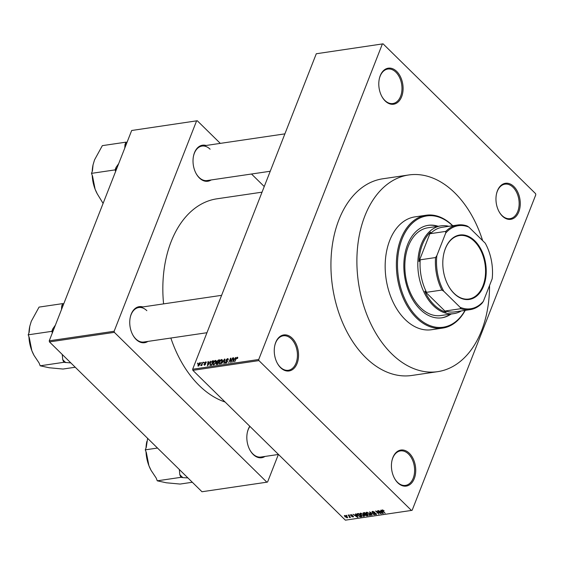 <?xml version="1.0" encoding="UTF-8"?>
<svg xmlns="http://www.w3.org/2000/svg" width="564" height="564" viewBox="0 0 564 564"><rect width="100%" height="100%" fill="white"/><g stroke="black" fill="none" stroke-linecap="round" stroke-linejoin="round"><path stroke-width="0.85" d="M502.334 216.061A18.217 11.992 -98.4 0 1 499.034 211.592A18.217 11.992 -98.4 0 1 496.454 194.094A18.217 11.992 -98.4 0 1 513.896 186.564A18.217 11.992 -98.4 0 1 518.809 211.824A18.217 11.992 -98.4 0 1 502.334 216.061M498.936 211.408A17.428 11.47 81.6 0 0 501.995 215.511A17.428 11.47 81.6 0 0 510.067 218.642A17.428 11.47 81.6 0 0 519.042 205.874A17.428 11.47 81.6 0 0 513.057 187.297A17.428 11.47 81.6 0 0 504.984 184.16A17.428 11.47 81.6 0 0 496.412 194.298M397.796 482.812A18.217 11.992 -98.4 0 1 394.497 478.342A18.217 11.992 -98.4 0 1 391.917 460.844A18.217 11.992 -98.4 0 1 409.358 453.315A18.217 11.992 -98.4 0 1 414.272 478.575A18.217 11.992 -98.4 0 1 397.796 482.812M394.398 478.159A17.428 11.47 81.6 0 0 397.458 482.262A17.428 11.47 81.6 0 0 405.53 485.392A17.428 11.47 81.6 0 0 414.505 472.625A17.428 11.47 81.6 0 0 408.519 454.048A17.428 11.47 81.6 0 0 400.447 450.911A17.428 11.47 81.6 0 0 391.874 461.049M280.625 367.7A18.217 11.992 -98.4 0 1 277.319 363.23A18.217 11.992 -98.4 0 1 274.746 345.732A18.217 11.992 -98.4 0 1 292.18 338.203A18.217 11.992 -98.4 0 1 297.094 363.456A18.217 11.992 -98.4 0 1 280.625 367.7M277.22 363.047A17.428 11.47 81.6 0 0 280.287 367.143A17.428 11.47 81.6 0 0 288.352 370.28A17.428 11.47 81.6 0 0 297.334 357.513A17.428 11.47 81.6 0 0 291.341 338.929A17.428 11.47 81.6 0 0 283.276 335.799A17.428 11.47 81.6 0 0 274.703 345.936M385.163 100.949A18.217 11.992 -98.4 0 1 381.856 96.479A18.217 11.992 -98.4 0 1 379.283 78.981A18.217 11.992 -98.4 0 1 396.718 71.452A18.217 11.992 -98.4 0 1 401.639 96.705A18.217 11.992 -98.4 0 1 385.163 100.949M381.757 96.296A17.428 11.47 81.6 0 0 384.824 100.392A17.428 11.47 81.6 0 0 392.889 103.529A17.428 11.47 81.6 0 0 401.871 90.762A17.428 11.47 81.6 0 0 395.879 72.178A17.428 11.47 81.6 0 0 387.813 69.048A17.428 11.47 81.6 0 0 379.241 79.186M211.169 179.951A18.217 11.992 -98.4 0 1 199.395 177.97A18.217 11.992 -98.4 0 1 196.089 173.5A18.217 11.992 -98.4 0 1 193.508 156.002A18.217 11.992 -98.4 0 1 206.093 145.477M210.111 149.206A17.428 11.47 81.6 0 0 202.046 146.069A17.428 11.47 81.6 0 0 193.473 156.207M195.99 173.317A17.428 11.47 81.6 0 0 199.057 177.42A17.428 11.47 81.6 0 0 207.122 180.55L270.234 171.252M264.981 456.438A18.217 11.992 -98.4 0 1 253.201 454.457A18.217 11.992 -98.4 0 1 249.894 449.987A18.217 11.992 -98.4 0 1 247.321 432.489A18.217 11.992 -98.4 0 1 249.789 426.257M249.951 426.419A17.428 11.47 81.6 0 0 247.279 432.694M249.796 449.804A17.428 11.47 81.6 0 0 252.862 453.9A17.428 11.47 81.6 0 0 260.928 457.037L278.482 454.45M147.895 341.417A18.217 11.992 -98.4 0 1 136.114 339.436A18.217 11.992 -98.4 0 1 132.815 334.96A18.217 11.992 -98.4 0 1 130.235 317.462A18.217 11.992 -98.4 0 1 142.819 306.936M146.837 310.665A17.428 11.47 81.6 0 0 138.765 307.535A17.428 11.47 81.6 0 0 130.192 317.666M132.716 334.776A17.428 11.47 81.6 0 0 135.776 338.879A17.428 11.47 81.6 0 0 143.848 342.01L206.96 332.718M170.85 338.033A103.762 68.293 81.6 0 0 199.155 385.466A103.762 68.293 81.6 0 0 225.114 402.019M437.706 371.655L411.748 375.476A99.405 65.431 -98.4 0 1 365.719 357.604A99.405 65.431 -98.4 0 1 331.554 251.622A99.405 65.431 -98.4 0 1 382.773 178.788L408.731 174.967A99.405 65.431 81.6 0 0 357.513 247.8A99.405 65.431 81.6 0 0 391.677 353.783A99.405 65.431 81.6 0 0 437.706 371.655A99.405 65.431 81.6 0 0 489.552 285.504M383.069 43.837L316.284 53.756L383.069 43.837L535.588 193.663L535.8 194.763L412.164 510.244L411.445 510.434L258.932 360.6L192.86 370.336L192.648 369.237L258.721 359.501L258.932 360.6M200.291 363.315L199.677 362.708L200.058 364.245L198.352 366.085L197.957 364.584L199.677 362.708L200.135 362.821M198.352 366.085L197.893 365.98M202.737 362.314L201.834 365.521L201.461 365.578L201.665 365.056L200.699 365.578L202.991 362.56M206.283 362.384L205.705 361.82L206.212 362.737L205.5 362.292L204.795 362.871L205.606 364.14L204.394 365.197L203.893 364.393L204.563 364.732L205.204 364.266L204.387 363.012L206.17 361.912M205.811 362.849L205.5 362.292M204.774 363.153L205.606 364.14M204.394 365.197L203.893 364.393L204.647 365.134M204.288 364.281L204.866 365.035M204.838 363.886L204.387 363.012L205.585 364.189M210.09 365.38L210.055 363.371L212.36 360.897L213.467 360.734L211.704 365.218L209.914 365.275M216.703 364.485L216.118 363.505L216.893 362.504L216.809 361.482L218.465 359.994L219.629 359.825L217.873 364.309L216.139 364.393M217.958 364.09L218.226 362.504L216.787 362.44M224.493 359.106L224.86 359.049L224.211 363.378L223.823 363.435L224.493 359.599L221.553 363.766L224.493 359.106L224.803 359.416M232.502 357.928L231.12 362.363L230.718 362.419L230.542 359.056L228.758 362.708L230.521 358.218L230.923 358.161L231.092 361.517L232.756 358.175M237.754 357.4L237.557 358.443L237.155 358.563L237.07 357.696L236.535 358.091L234.659 361.841L235.851 358.796L237.289 357.167L237.768 357.639M237.663 358.14L237.07 357.696M316.284 53.756L192.648 369.237M382.357 44.02L258.721 359.501M235.646 357.463L232.749 362.123L233.306 357.809L233.7 357.752L233.503 359.042L234.8 358.852L235.872 357.682M228.321 359.388L227.525 358.605L228.18 359.938L227.778 360.051L227.292 359.134L226.227 360.015L227.341 361.813L225.79 363.202L225.184 362.025L225.988 362.68L226.975 361.855L227.031 361.411L226.002 361.066L225.847 360.079L227.525 358.605L228.159 358.739M228.251 359.726L227.292 359.134M226.227 360.015L227.313 360.918M225.79 363.202L225.205 363.075M225.586 361.912L226.326 363.019M226.996 361.355L226.559 361.2M219.833 364.076L219.29 361.982L220.291 360.318L221.638 359.472L222.442 360.015L222.209 361.503L219.833 364.076L219.213 363.914M222.47 360.29L221.638 359.472L222.442 360.015M213.664 364.986L213.121 362.892L214.13 361.228L215.469 360.382L216.273 360.925L216.04 362.412L213.664 364.986L213.044 364.823M216.301 361.2L215.469 360.382L216.273 360.925M210.337 361.193L207.432 365.853L207.996 361.538L208.384 361.482L208.186 362.772L209.484 362.581L210.555 361.411M203.808 362.151L203.562 362.793L203.808 362.151L204.062 362.405M201.235 362.532L200.981 363.174L201.235 362.532L201.489 362.786M197.696 363.054L197.442 363.695L197.696 363.054L197.95 363.308M346.804 515.75L346.338 515.299L346.923 515.447M349.067 516.279L348.214 515.017L350.582 517.343L349.828 517.026L349.8 517.505L349.32 517.435L349.186 515.975M349.948 516.723L349.913 517.223M349.398 517.089L349.624 516.398M349.377 515.376L348.912 514.918L349.497 515.066M350.956 514.579L350.596 515.482L350.745 514.601L352.422 515.214L351.055 514.932L350.914 515.369L353.381 516.215L353.212 517.005L351.661 516.469L353.057 516.321L350.596 515.482L350.745 514.601M351.189 514.601L350.914 515.369M353.381 516.215L353.212 517.005L353.48 516.321M352.86 516.673L353.163 516.039M356.081 514.96L355.433 513.952L355.828 513.896L357.943 517.266L357.548 517.322L353.092 514.298L354.784 515.151L356.244 514.551M360.509 513.162L363.583 514.544C364.584 515.44 364.675 516.074 363.843 516.441L360.727 515.01L359.931 513.804L360.509 513.162L359.931 513.804L360.135 513.282M364.4 516.095L363.843 516.441L364.266 515.369M366.678 512.253L369.751 513.635C370.752 514.53 370.844 515.165 370.012 515.531L366.896 514.1L366.099 512.902L366.678 512.253L366.099 512.902L366.304 512.373M370.569 515.186L370.012 515.531L370.435 514.46M382.329 509.948L384.154 510.822L382.533 510.624L385.149 513.254L382.568 511.139L382.329 509.948L381.962 510.152M382.829 509.969L382.533 510.624M411.445 510.434L345.372 520.163L192.86 370.336M381.398 511.231L380.749 510.223L381.144 510.166L383.259 513.536L382.864 513.592L378.409 510.568L380.101 511.421L381.553 510.822M380.206 513.247L377.605 510.688L381.236 513.832L376.639 511.562L378.874 514.178L375.617 510.984L380.326 512.944M372.339 512.486L372.564 511.386L374.905 512.281L372.91 511.759L372.705 512.422L376.146 513.621L375.969 514.657L373.869 513.867L375.582 514.283L375.765 513.663L373.685 513.162L372.339 512.486L372.501 512.077M371.993 511.696L372.564 511.386M373.065 511.372L372.705 512.422M376.484 514.368L375.969 514.657L376.308 513.797M375.582 514.283L375.871 513.388M371.669 515.242L369.596 511.872L374.327 514.847L370.181 512.211L372.064 515.186L371.669 515.242L371.838 514.819M363.385 513.867L363.569 512.754L364.732 512.584L367.989 515.785L364.971 515.306L363.526 513.501M362.983 513.036L363.569 512.754M364.661 514.629L364.809 514.269M357.689 515.482C356.667 514.587 356.589 513.98 357.463 513.656L358.563 513.494L361.82 516.694L360.114 516.878L357.816 515.165M356.836 513.98L357.463 513.656M344.914 516.871L344.71 515.489L346.987 516.539L347.163 517.893L345.041 516.546M344.294 515.743L344.71 515.489M347.579 517.639L347.163 517.893L347.473 517.11M131.673 130.495L197.28 120.745L131.673 130.495L49.244 340.818L114.139 331.258L114.358 332.351L49.463 341.911L49.244 340.818M196.568 120.936L114.139 331.258M114.358 332.351L266.871 482.185L201.975 491.745L49.463 341.911M278.376 454.464L267.583 482.001L266.871 482.185M264.248 186.536L251.502 174.015M220.32 143.383L197.28 120.745M262.034 192.169L216.957 198.81A103.762 68.293 81.6 0 0 163.581 303.876M383.026 513.169L382.864 513.592M382.251 512.606L381.652 511.618L380.608 511.774L382.695 513.233L382.413 512.19M381.807 511.224L381.652 511.618M382.836 512.866L382.695 513.233M380.785 511.322L380.608 511.774M367.206 512.253L367.277 514.058L368.172 514.756L369.631 515.158L370.301 514.262M369.631 515.158L369.371 513.684L367.058 512.627L366.642 512.887L366.903 512.232M367.002 515.496L366.819 515.954M365.105 514.953L364.971 515.306M367.234 515.468L366.262 514.509L365.19 514.699L365.296 515.193L366.579 515.559L367.354 515.158M365.387 514.206L365.296 515.193M365.881 514.135L364.739 513.014L363.597 513.226L363.752 513.804L365.141 514.248L366.001 513.832M363.794 512.725L363.752 513.804M364.118 512.676L363.942 513.134M361.038 513.162L361.108 514.967L362.003 515.665L363.463 516.067L364.132 515.172M363.463 516.067L363.202 514.594L360.889 513.536L360.481 513.79L360.734 513.141M360.269 516.49L360.114 516.878M361.066 516.37L358.57 513.924L357.428 514.629L359.797 516.483L361.186 516.067M358.077 513.564L357.428 514.629M357.717 516.899L357.548 517.322M356.934 516.335L356.335 515.348L355.292 515.503L357.379 516.962L357.097 515.919M356.49 514.953L356.335 515.348M357.52 516.596L357.379 516.962M355.475 515.045L355.292 515.503M349.461 517.075L349.32 517.435M345.168 515.496L345.267 516.793L346.839 517.562L347.283 516.864M346.839 517.562L346.613 516.596L344.808 515.968L345.006 515.475M233.94 359.472L233.503 359.042M233.602 360.756L234.469 359.395L233.418 359.55L233.101 361.63L233.82 360.967M230.993 359.494L230.542 359.056M230.944 358.641L230.521 358.218M219.424 362.934L220.038 363.554L221.835 361.552L221.433 359.994L219.657 361.94L219.424 362.934L220.376 363.893M222.449 360.664L221.433 359.994M216.477 363.865L216.118 363.505M217.112 362.708L216.52 363.378L217.704 363.843M216.52 363.378L217.485 364.365M218.43 361.975L219.051 360.403L217.845 360.636L217.182 361.425L218.691 362.229M218.127 362.518L217.182 361.425M213.255 363.843L213.869 364.464L215.667 362.462L215.265 360.904L213.495 362.849L213.255 363.843L214.207 364.795M216.28 361.573L215.265 360.904M212.804 361.327L212.36 360.897M211.535 364.753L212.882 361.312L211.006 362.201L210.428 363.322L210.372 364.837L211.789 365M211.31 365.282L210.873 364.852M210.88 365.338L210.287 364.781L210.865 365.345M208.624 363.202L208.186 362.772M208.292 364.485L209.152 363.124L208.109 363.279L207.785 365.359L208.511 364.696M205.648 364.013L204.802 363.181L205.648 364.02M201.355 365.458L200.988 365.098M198.697 365.98L198.267 365.55L199.684 364.302L199.487 363.174L198.345 364.499L198.831 365.902M200.234 363.709L199.487 363.174M445.405 248.449A32.557 21.425 -98.4 0 1 474.839 240.87A32.557 21.425 -98.4 0 1 483.623 286.004A32.557 21.425 -98.4 0 1 448.281 285.588A32.557 21.425 -98.4 0 1 443.678 254.322A32.557 21.425 -98.4 0 1 445.405 248.449M448.225 285.483A32.078 21.115 81.6 0 0 468.832 299.019A32.078 21.115 81.6 0 0 482.988 285.779A32.078 21.115 81.6 0 0 481.226 251.318A32.078 21.115 81.6 0 0 459.484 235.541A32.078 21.115 81.6 0 0 445.327 248.78A32.078 21.115 81.6 0 0 443.649 254.442M445.68 233.115L445.8 231.395A42.772 28.151 -98.4 0 1 457.693 225.001L442.352 227.257A42.772 28.151 81.6 0 0 430.459 233.651L430.501 232.128A43.562 28.672 81.6 0 0 422.422 244.536A43.562 28.672 81.6 0 0 418.989 261.513L420.208 259.814A42.772 28.151 81.6 0 0 426.539 292.314L424.777 291.257A43.562 28.672 81.6 0 0 446.082 312.188L445.504 310.954A42.772 28.151 81.6 0 0 454.817 311.892L470.157 309.629A42.772 28.151 -98.4 0 1 460.844 308.691L460.125 307.317A41.983 27.629 81.6 0 0 483.348 301.338L492.182 278.792A41.983 27.629 81.6 0 0 485.442 243.549A41.983 27.629 81.6 0 0 485.251 243.197L468.903 227.137A41.983 27.629 81.6 0 0 445.68 233.115L436.846 255.661A41.983 27.629 81.6 0 0 443.776 291.257L460.125 307.317M461.289 310.933A44.359 29.194 -98.4 0 1 453.872 313.626A44.359 29.194 -98.4 0 1 423.804 291.814A44.359 29.194 -98.4 0 1 421.364 244.163A44.359 29.194 -98.4 0 1 440.942 225.861A44.359 29.194 -98.4 0 1 448.824 226.305M430.501 232.128L418.989 261.513M424.777 291.257L446.082 312.188M420.208 259.814L435.549 257.551L436.846 255.661M430.459 233.651L445.8 231.395M443.776 291.257L441.873 290.058A42.772 28.151 -98.4 0 1 435.549 257.551M426.539 292.314L441.873 290.058M445.504 310.954L460.844 308.691M483.348 301.338L482.044 303.235A42.772 28.151 -98.4 0 1 470.157 309.629M457.693 225.001A42.772 28.151 -98.4 0 1 467.006 225.938L468.903 227.137M438.129 226.277A46.734 30.759 81.6 0 0 428.203 225.339A46.734 30.759 81.6 0 0 404.127 259.581A46.734 30.759 81.6 0 0 420.187 309.403A46.734 30.759 81.6 0 0 441.824 317.807A46.734 30.759 81.6 0 0 451.059 314.042M437.544 226.361A46.734 30.759 81.6 0 0 427.914 225.381M452.561 225.755A56.238 37.012 81.6 0 0 401.921 239.347A56.238 37.012 81.6 0 0 417.177 317.102A56.238 37.012 81.6 0 0 465.025 310.383M465.222 310.355A57.027 37.534 -98.4 0 1 442.74 328.079A57.027 37.534 -98.4 0 1 416.331 317.828A57.027 37.534 -98.4 0 1 396.732 257.022A57.027 37.534 -98.4 0 1 426.116 215.237A57.027 37.534 -98.4 0 1 452.518 225.487A57.027 37.534 -98.4 0 1 452.758 225.727M426.116 215.237L414.907 216.886A57.027 37.534 81.6 0 0 385.522 258.672A57.027 37.534 81.6 0 0 405.121 319.478A57.027 37.534 81.6 0 0 431.531 329.728L442.74 328.079M482.636 240.624A99.405 65.431 81.6 0 0 454.753 192.839A99.405 65.431 81.6 0 0 408.731 174.967M453.872 313.626L440.893 315.544A44.359 29.194 -98.4 0 1 420.356 307.57A44.359 29.194 -98.4 0 1 405.107 260.272A44.359 29.194 -98.4 0 1 427.963 227.778L440.942 225.861M441.534 317.849A46.734 30.759 81.6 0 0 450.474 314.127M179.338 469.509L179.789 474.578A32.832 21.608 81.6 0 0 181.312 476.192A32.832 21.608 81.6 0 0 182.898 477.63L187.911 477.927M157.497 448.049L145.279 449.846L146.252 447.379L147.634 438.362M179.789 474.578L180.861 477.341L157.264 480.817L156.193 478.053L151.096 470.376L148.91 465.681L146.351 452.61L145.279 449.846M180.861 477.341L182.898 477.63M192.324 482.262L180.106 484.06L166.324 482.784L157.264 480.817M146.02 451.75A29.659 19.521 81.6 0 0 148.91 465.681A29.659 19.521 81.6 0 0 150.983 470.172A29.659 19.521 81.6 0 0 151.032 470.27M146.823 441.499A29.659 19.521 81.6 0 0 146.781 441.682A29.659 19.521 81.6 0 0 146.013 447.978M62.259 354.488L62.71 359.557L63.774 362.321L40.178 365.796L39.113 363.033L34.009 355.355L31.831 350.66A29.659 19.521 81.6 0 0 33.896 355.144A29.659 19.521 81.6 0 0 33.953 355.249M55.413 325.083L52.769 328.875L51.796 331.35L52.374 332.838M51.796 331.35L28.2 334.826L29.166 332.351L29.772 326.323L31.274 321.311L39.064 307.098L62.66 303.622L61.695 306.097L61.511 309.53M28.933 336.729A29.659 19.521 -98.4 0 0 31.831 350.66L29.272 337.589L28.2 334.826M63.774 362.321L70.831 362.906M75.238 367.242L63.027 369.039L49.244 367.763L40.178 365.796M63.76 303.777L62.66 303.622M28.933 332.957A29.659 19.521 -98.4 0 1 29.702 326.662A29.659 19.521 -98.4 0 1 29.737 326.478M62.71 359.557A32.832 21.608 81.6 0 0 65.812 362.61M52.769 328.875A32.832 21.608 81.6 0 0 52.755 331.865M63.38 304.75A32.832 21.608 81.6 0 0 61.695 306.097M103.099 203.407L97.283 193.896L95.105 189.201A29.659 19.521 81.6 0 0 97.17 193.685A29.659 19.521 81.6 0 0 97.227 193.783M118.687 163.623L116.043 167.416L115.07 169.891L115.648 171.378M115.07 169.891L91.474 173.367L92.447 170.892L93.046 164.864L94.548 159.852L102.345 145.639L125.941 142.163L124.968 144.638L124.785 148.064M92.214 175.27A29.659 19.521 -98.4 0 0 95.105 189.201L92.545 176.123L91.474 173.367M127.034 142.318L125.941 142.163M92.207 171.498A29.659 19.521 -98.4 0 1 92.975 165.196A29.659 19.521 -98.4 0 1 93.011 165.019M116.043 167.416A32.832 21.608 81.6 0 0 116.029 170.406M126.66 143.291A32.832 21.608 81.6 0 0 124.968 144.638M365.733 514.156L365.557 514.615M360.946 516.391L360.77 516.85M352.317 515.707L352.176 516.074M227.454 361.341L226.827 360.727M218.902 360.424L218.465 359.994M205.684 363.879L205.07 363.279M382.498 510.441L382.695 509.948M372.515 511.971L372.748 511.365M375.948 514.093L376.139 513.614M365.098 514.805L365.324 514.22M363.512 513.325L363.745 512.732M357.364 514.269L357.611 513.635M350.787 515.073L350.984 514.579M353.142 516.539L353.297 516.145M349.539 516.998L349.729 516.511M226.242 360.53L227.398 361.658M225.593 362.603L226.115 363.117M219.579 363.435L220.15 363.991M216.513 363.907L217.048 364.436M217.189 362.032L217.739 362.574M213.411 364.344L213.982 364.901M205.789 362.349L206.184 362.744M204.309 364.682L204.732 365.098M138.765 307.535L221.61 295.332M284.883 133.865L202.046 146.069"/></g></svg>
